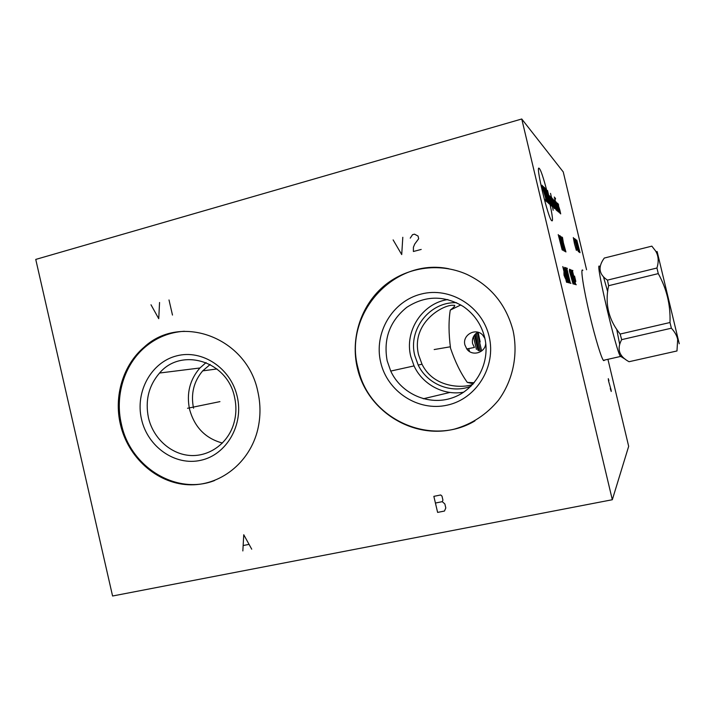 <?xml version="1.0" encoding="UTF-8"?>
<svg xmlns="http://www.w3.org/2000/svg" width="715" height="715" viewBox="0 0 715 715"><rect width="100%" height="100%" fill="white"/><g stroke="black" fill="none" stroke-linecap="round" stroke-linejoin="round"><path stroke-width="1.07" d="M586.568 269.743L563.25 171.94L521.753 118.994L35.75 259.42L112.577 596.006L612.317 499.731L521.753 118.994M120.379 424.29C113.694 396.003 123.195 364.757 144.224 347.088C180.761 313.018 247.015 337.498 257.82 391.543C260.698 404.234 260.689 416.818 257.802 429.295C249.893 462.971 219.621 486.495 188.027 484.734C156.406 483.134 127.86 457.234 120.379 424.29M357.303 367.841C350.502 338.588 360.548 306.467 382.999 286.84C405.459 267.276 438.849 261.958 466.734 274.319C490.696 285.687 506.149 304.483 513.102 330.714C518.295 354.944 512.852 380.586 498.48 400.212C486.629 414.486 471.945 424.12 454.427 429.098C413.449 439.26 369.548 412.314 358.295 371.684L357.303 367.841M607.991 359.582L628.673 446.33L612.317 499.731M604.354 360.405L603.612 360.61C601.601 358.957 595.354 338.651 589.911 315.69C583.476 288.869 580.133 266.775 582.823 270.342M423.298 398.773L449.958 392.446M473.294 383.794L467.306 382.4C460.809 373.355 455.223 361.987 450.548 348.285C448.627 333.691 448.537 320.964 450.262 310.104C454.91 306.556 455.964 304.965 453.444 305.332C444.06 304.027 410.535 322.429 418.606 354.899L422.011 364.221C434.166 389.237 464.965 387.753 472.123 384.554L472.847 384.295M193.542 408.229C190.673 393.965 193.72 381.515 202.685 370.87L210.147 364.498M159.552 373.033C181.413 346.954 227.504 361.129 234.556 397.191C236.781 407.201 236.227 416.917 232.876 426.346C225.949 445.409 207.171 457.448 188.367 455.321C169.553 453.239 152.965 437.473 148.443 417.703C145.011 400.552 148.72 385.662 159.552 373.033L199.932 367.984C189.824 379.629 186.356 393.348 189.529 409.159C194.435 427.141 205.402 438.438 222.419 443.041M199.932 367.984L206.072 362.585M141.525 419.276C147.648 446.866 175.139 466.198 200.808 460.299C226.575 454.82 243.967 424.799 237.21 396.485C230.829 368.073 202.157 349.135 176.739 355.847C151.222 362.147 135.019 391.784 141.525 419.276M144.224 347.088L145.199 347.025C124.204 364.659 114.713 395.842 121.389 424.075C130.157 466.913 176.212 495.647 214.652 480.498M145.199 347.025C156.585 337.453 169.643 332.198 184.363 331.268M468.709 348.571L469.478 351.494M485.708 343.155C485.637 352.745 472.097 356.839 466.779 348.947L474.411 347.454L472.588 343.629C471.775 338.713 473.518 334.906 477.826 332.207M466.779 348.947L464.92 344.97C462.051 335.022 475.734 327.291 482.643 335.022L484.895 338.445M450.262 310.104L460.835 304.939M467.306 382.4L474.179 382.757M470.953 386.27C451.281 394.054 427.293 384.223 418.204 365.061L414.789 355.596C407.854 329.561 429.769 301.399 456.617 302.713M390.73 371.076C401.24 393.858 428.723 406.066 452.291 397.862C475.931 389.916 490.776 362.693 484.707 337.596C481.392 324.458 474.251 314.091 463.293 306.494C444.051 295.125 425.193 295.411 406.737 307.352C389.738 321.169 383.222 338.999 387.173 360.834L390.73 371.076L414.048 365.91L410.776 356.517C404.234 331.26 422.154 303.303 447.849 299.549M414.048 365.91C422.502 384.509 443.747 395.896 463.731 392.169M380.684 362.299C373.623 333.092 392.213 301.23 421.126 294.071C449.932 286.483 482.205 306.226 489.123 336.461C496.478 366.598 476.458 398.925 447.259 405.146C418.15 411.822 387.324 391.606 380.684 362.299M448.85 268.769C393.804 257.284 343.343 314.153 357.92 367.725L358.912 371.559C371.139 420.089 431.503 446.964 474.939 420.885M603.38 360.333L620.549 356.454C616.652 353.594 594.925 260.769 599.402 266.248L600.18 267.446M603.451 276.723L607.678 291.64M616.705 329.275L619.717 344.46M621.165 355.015L620.995 356.615L620.549 356.454M657.13 251.537L657.443 252.833L655.673 251.072L651.848 246.148L604.291 258.052C597.758 266.99 598.812 274.346 607.455 280.128L608.617 285.705C604.72 303.643 608.563 319.757 620.155 334.048L621.666 339.643C616.625 349.009 619.083 356.365 629.048 361.719L629.155 361.692M655.673 251.072C658.515 255.863 658.935 261.502 656.942 268.009L658.274 273.613C666.72 288.824 670.634 305.117 669.991 322.519L671.367 328.203C674.71 331.823 676.819 335.55 677.677 339.393L676.98 350.94M607.455 280.128L656.942 268.009M629.048 361.719L676.971 350.967M657.443 252.833L679.241 343.754M621.666 339.643L671.367 328.203M620.155 334.048L669.991 322.519M608.617 285.705L658.274 273.613M478.165 332.305L480.149 341.94M477.325 332.502L481.651 350.994M476.181 333.315L480.4 351.253M475.162 334.262L479.068 350.859M474.438 335.12L478.031 350.413M473.446 336.702L476.44 349.438M188.179 408.14L187.536 408.274L188.179 408.14M188.76 408.024L219.943 401.624M150.999 304.787L158.739 318.684L159.552 302.499M168.999 299.96L172.485 315.065M434.175 349.555L450.396 346.775M393.116 239.891L401.714 254.585L402.804 237.291M421.198 249.446L413.386 251.501L413.413 247.238L414.736 244.038L418.677 238.73L418.052 236.048L414.486 234.163L412.537 234.681L410.24 238.14M433.853 496.353L437.616 512.405L444.471 511.046L445.803 507.972L444.864 503.95L442.272 501.662L442.934 500.134L441.995 496.112L440.699 494.968L433.853 496.353M435.426 503.038L442.272 501.662M251.725 549.183L243.752 534.749L242.85 550.934M243.449 545.482L248.766 544.428M574.181 239.945L573.305 237.55L574.476 243.726L576.37 250.384L576.21 248.471M575.316 240.758L574.61 238.497L574.753 240.356L577.514 250.196L576.451 247.73M578.98 252.011L575.655 239.275L578.31 251.591M580.035 252.672L576.764 240.079L579.382 252.261M551.748 220.694C555.644 224.412 543.123 171.806 539.333 168.534C534.775 162.52 548.298 219.344 551.748 220.694M542.998 186.999L542.059 185.221L542.327 187.223L545.411 197.117L546.215 201.38L545.286 199.682M544.195 187.285L547.368 200.611L547.252 202.282L543.266 186.392M545.625 188.662L549.281 204.034L544.723 187.786L548.405 203.275M551.131 205.634L547.52 190.485M551.846 206.251L549.549 196.571L548.548 194.811M553.178 210.237L550.496 196.634M549.772 195.955L552.677 206.975M551.524 197.59L551.05 197.152L551.068 197.992L554.036 208.145L550.523 193.372M553.285 201.675L551.998 198.028L554.5 208.548M554.956 204.821L554.5 204.419L554.527 205.259L555.269 208.387L556.19 210.004L553.035 199.002M554.17 200.066L556.735 210.487L557.289 210.961L554.84 200.692M554.313 197.018L558.04 211.613M558.683 212.167L556.27 202.032M555.546 198.984L555.305 197.975L555.546 198.984M557.378 203.069L559.774 213.106M559.943 212.462L560.694 213.91L559.854 210.022L558.04 204.463L557.906 203.56L558.665 205.044M558.227 234.592L562.16 249.91L559.925 239.337L562.812 250.268L559.577 235.485M563.885 250.849L564.412 251.135L564.117 249.142L561.606 238.604L560.346 235.995L563.885 250.849M565.207 251.573L561.713 236.897M564.046 246.675L562.455 237.389M563.527 243.377L565.923 251.957M563.921 272.442L564.037 275.239L565.342 278.412M566.521 282.228L567.058 282.362L566.745 280.2L564.108 269.108L562.794 266.579L566.521 282.228M568.72 282.791L564.644 267.312L567.88 282.577M566.968 278.207L567.54 278.376M569.542 283.006L565.931 267.812M565.502 267.651L566.351 267.982M567.397 268.393L566.772 268.143L570.356 283.212L570.963 283.372M569.515 269.224L569.417 271.101L573.01 283.9M573.055 281.951L573.734 284.087L573.716 282.13L570.266 269.519L573.055 281.951M574.574 284.302L575.039 284.418L574.735 282.416L572.295 272.174L571.142 269.868L574.574 284.302M572.894 270.556L572.34 270.342L575.736 284.597L576.272 284.74M575.825 281.469L574.547 276.079M608.93 380.621L608.286 378.664L608.563 381.041L611.146 390.175L611.227 391.471L610.288 388.531M608.697 311.758L607.634 312.008M467.288 348.849L467.556 349.885M216.931 368.958L202.685 370.87M418.204 365.061L422.011 364.221M358.295 371.684L358.912 371.559M599.036 266.641L599.644 266.498M620.995 356.615L625.357 359.279M677.999 338.544L677.677 339.393"/></g></svg>
